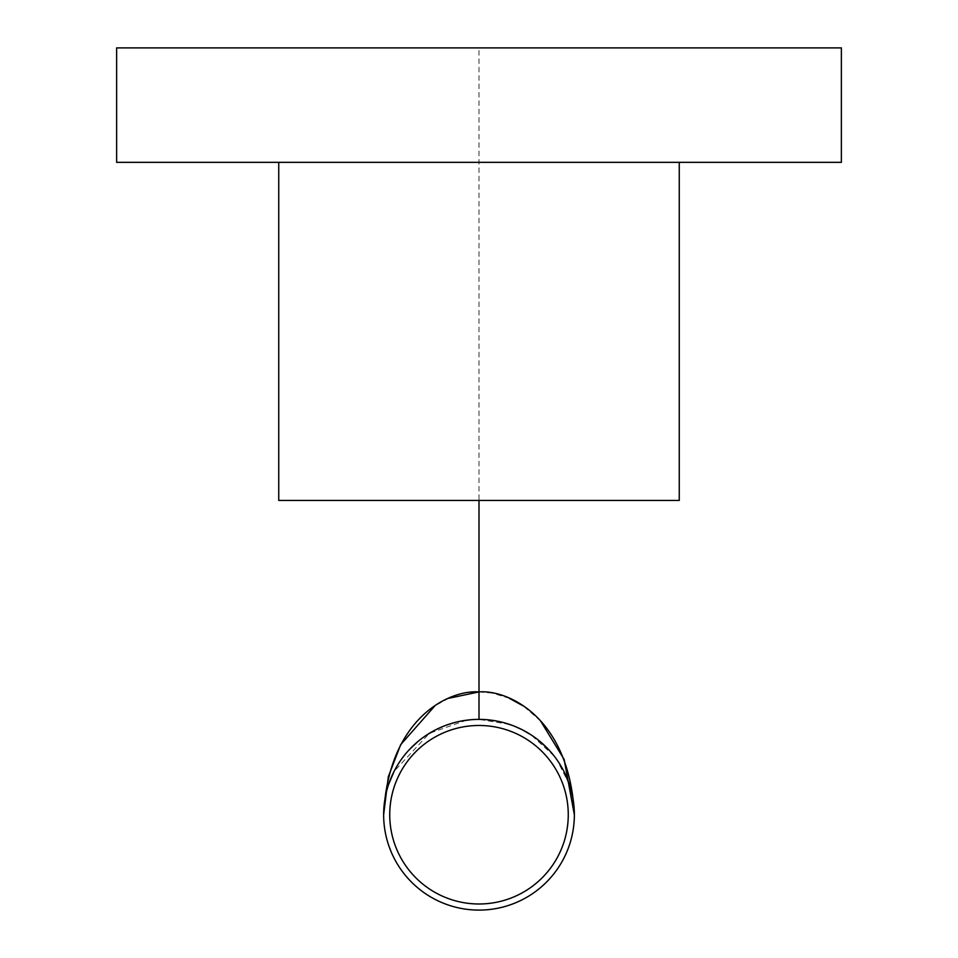 <?xml version="1.0" encoding="UTF-8"?>
<svg xmlns="http://www.w3.org/2000/svg" width="958" height="958" viewBox="0 0 958 958"><rect width="100%" height="100%" fill="white"/><g stroke="black" fill="none" stroke-linecap="round" stroke-linejoin="round"><path stroke-width="0.72" stroke-dasharray="4.79 3.59" d="M116.637 162.333L841.364 162.333M679.258 500.435L479 500.435L479 47.9L841.364 47.9M278.742 500.435L479 500.435L479 47.9L116.637 47.9M479 500.435L383.643 500.435L479 500.435M448.679 698.298L434.884 705.854M540.528 720.907L523.331 705.998M509.309 698.286L492.292 693.113M492.029 693.065L479 691.915L479 719.386L469.36 719.865M573.112 799.391L569.519 784.734L573.112 799.403M569.447 784.518L556.766 759.55L563.915 771.346M554.083 755.958L530.9 734.738L534.265 737.037M521.93 729.589L511.68 725.158M509.524 724.404L479 719.386L487.239 719.733M466.546 720.2L429.316 733.349L394.025 771.453M388.481 784.746L384.888 799.403L388.481 784.734M383.643 814.743A95.357 95.357 0 0 1 479 719.386A95.357 95.357 0 0 1 574.357 814.743A95.357 95.357 0 0 1 479 910.1A95.357 95.357 0 0 1 383.643 814.743M389.738 814.743A89.262 89.262 0 0 1 479 725.481A89.262 89.262 0 0 1 568.262 814.743A89.262 89.262 0 0 1 479 903.993A89.262 89.262 0 0 1 389.738 814.743M495.657 720.847L504.243 722.787M512.973 725.637L514.111 726.08M537.151 739.169L539.881 741.348M548.623 749.575L553.724 755.491M394.097 771.334L401.234 759.55M403.917 755.958L409.389 749.563M418.119 741.348L427.1 734.738M443.913 726.068L445.015 725.637M453.757 722.787L462.343 720.847M470.761 719.733L479 719.386L479 691.915"/><path stroke-width="1.44" d="M841.364 162.333L116.637 162.333L116.637 47.9L841.364 47.9L841.364 162.333M434.884 705.854L400.695 744.641L388.325 776.734L383.643 814.743C388.241 718.548 448.847 689.64 479 691.915L479 500.435L679.258 500.435L679.258 162.333M448.679 698.298L479 691.915L479 719.386L479 500.435L278.742 500.435L278.742 162.333M479 691.915C509.141 689.628 569.77 718.584 574.357 814.743L564.142 759.419L540.528 720.907M523.331 705.998L509.309 698.286M574.357 814.743L573.112 799.391L574.357 814.743A95.357 95.357 0 0 0 479 719.386A95.357 95.357 0 0 0 383.643 814.743A95.357 95.357 0 0 0 479 910.1A95.357 95.357 0 0 0 574.357 814.743M563.915 771.346L569.447 784.518M521.882 729.565L530.888 734.738L521.93 729.589M511.68 725.158L509.524 724.404M469.36 719.865L466.546 720.2M394.025 771.453L388.481 784.746L394.097 771.334M384.888 799.403L383.643 814.743L384.888 799.391M487.239 719.733L495.657 720.847M504.243 722.787L512.973 725.637M514.111 726.08L521.787 729.517M534.265 737.037L537.151 739.169M539.881 741.348L548.623 749.575M401.234 759.55L403.917 755.958M409.389 749.563L418.119 741.348M427.1 734.738L436.058 729.601M436.118 729.565L443.913 726.068M445.015 725.637L453.757 722.787M462.343 720.847L470.761 719.733M568.262 814.743A89.262 89.262 0 0 0 479 725.481A89.262 89.262 0 0 0 389.738 814.743A89.262 89.262 0 0 0 479 903.993A89.262 89.262 0 0 0 568.262 814.743"/></g></svg>

